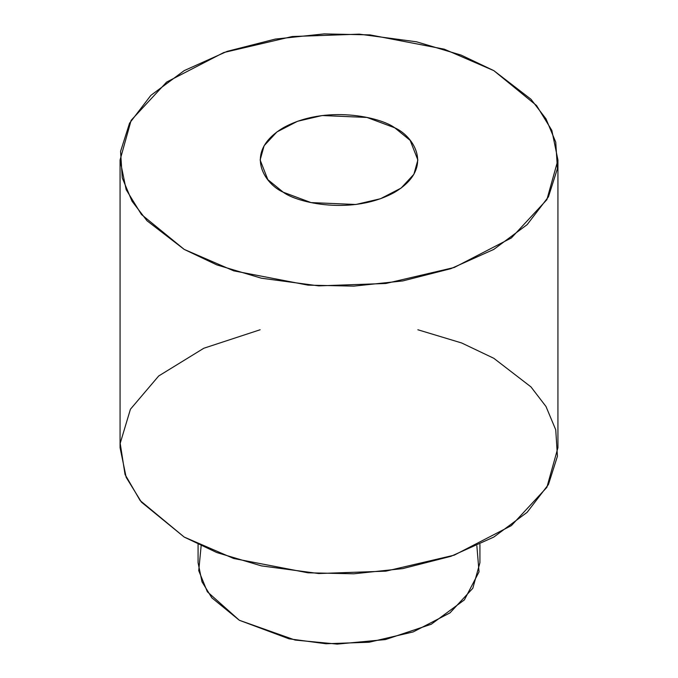 <?xml version="1.0" encoding="UTF-8"?>
<svg xmlns="http://www.w3.org/2000/svg" width="678" height="678" viewBox="0 0 678 678"><rect width="100%" height="100%" fill="white"/><g stroke="black" fill="none" stroke-linecap="round" stroke-linejoin="round"><path stroke-width="1.02" d="M476.863 545.875L479.032 571.876L464.388 599.886L431.25 624.252L385.426 639.566L337.246 644.1L295.15 640.066L239.351 620.277L207.349 591.775L198.739 570.647L201.137 545.875M493.813 70.631L444.276 49.18L369.959 34.883L324.152 33.9L275.251 39.087L227.062 51.384L184.187 70.631L150.847 95.386L129.549 123.21L120.565 151.44L122.26 177.89L132.007 201.188L147.033 220.791L184.187 249.394L233.724 270.844L308.041 285.141L353.848 286.124L402.749 280.938L450.938 268.641L493.813 249.394L527.153 224.638L548.451 196.815L557.435 168.585L555.74 142.134L545.993 118.836L530.967 99.234L493.813 70.631L536.561 105.539L551.841 130.388L557.935 160.008L546.883 199.671L511.39 237.936L454.218 267.496L385.824 283.489L318.719 285.87L261.394 278.209L216.816 264.895L184.187 249.394L141.439 214.485L126.159 189.637L120.065 160.008L131.117 120.353L166.61 82.089L223.782 52.528L292.176 36.536L359.281 34.154L416.606 41.816L461.184 55.121L493.813 70.631M283.235 192.213C264.674 184.085 242.716 152.084 283.235 127.811C325.271 104.42 380.697 117.099 394.766 127.811C413.326 135.939 435.284 167.941 394.766 192.213C352.73 215.604 297.303 202.925 283.235 192.213L311.041 202.586L355.865 204.493L380.502 198.73L401.096 188.086L413.885 174.297L417.868 160.008L410.165 140.388L394.766 127.811L366.959 117.438L322.135 115.531L297.498 121.294L276.904 131.939L264.115 145.728L260.132 160.008L267.835 179.636L283.235 192.213M120.065 160.008L120.065 447.675L126.159 477.304L141.439 502.152L184.187 537.061L216.816 552.562L261.394 565.876L318.719 573.537L385.824 571.156L454.218 555.163L511.39 525.603L546.883 487.338L557.935 447.675L557.935 160.008M417.868 329.762L461.659 342.975L493.813 358.298L530.967 386.901L545.993 406.503L555.74 429.801L557.435 456.252L548.451 484.482L527.153 512.305L493.813 537.061L450.938 556.307L402.749 568.605L353.848 573.791L308.041 572.808L233.724 558.511L184.187 537.061L140.193 500.618L125.04 474.481L120.192 443.336L130.43 409.232L158.694 375.976L203.832 348.238L260.132 329.762M198.078 544.417L198.078 562.74L202.002 581.817L211.833 597.81L239.351 620.277L289.048 638.82L325.94 643.753L369.146 642.227L413.165 631.93L449.963 612.904L472.812 588.275L479.922 562.74L479.922 544.417"/></g></svg>
